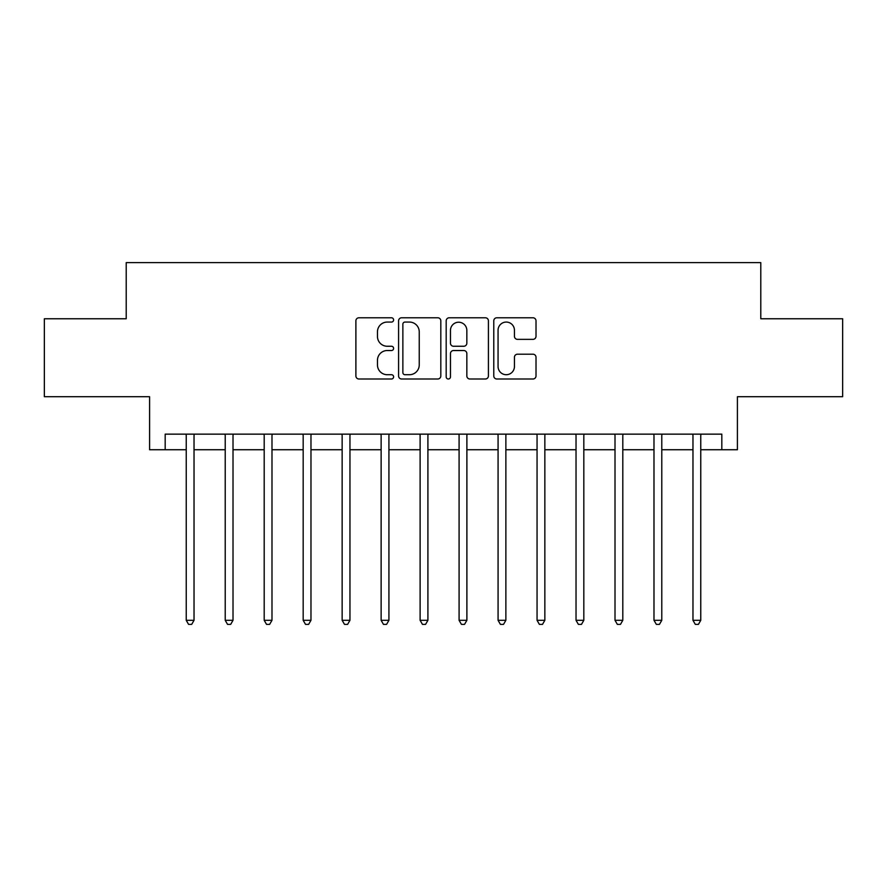 <?xml version="1.0" encoding="UTF-8"?>
<svg xmlns="http://www.w3.org/2000/svg" width="887" height="887" viewBox="0 0 887 887"><rect width="100%" height="100%" fill="white"/><g stroke="black" fill="none" stroke-linecap="round" stroke-linejoin="round"><path stroke-width="1.33" d="M393.606 319.919A2.14 2.14 0 0 0 391.466 317.779L358.947 317.779A3.06 3.06 0 0 0 355.887 320.839L355.887 375.933A3.06 3.06 0 0 0 358.947 379.004L391.466 379.004A2.14 2.14 0 0 0 393.606 376.853A2.14 2.14 0 0 0 391.466 374.713L387.253 374.713A9.79 9.79 0 0 1 377.463 364.923L377.463 360.333A9.79 9.79 0 0 1 387.253 350.531L391.466 350.531A2.14 2.14 0 0 0 393.606 348.391A2.14 2.14 0 0 0 391.466 346.252L387.253 346.252A9.79 9.79 0 0 1 377.463 336.45L377.463 331.86A9.79 9.79 0 0 1 387.253 322.07L391.466 322.07A2.14 2.14 0 0 0 393.606 319.919M532.954 339.355A3.06 3.06 0 0 0 536.014 336.295L536.014 320.839A3.06 3.06 0 0 0 532.954 317.779L496.831 317.779A3.06 3.06 0 0 0 493.771 320.839L493.771 375.933A3.06 3.06 0 0 0 496.831 379.004L532.954 379.004A3.06 3.06 0 0 0 536.014 375.933L536.014 357.261A3.06 3.06 0 0 0 532.954 354.201L517.498 354.201A3.06 3.06 0 0 0 514.438 357.261L514.438 366.531A8.183 8.183 0 0 1 506.244 374.713A8.183 8.183 0 0 1 498.062 366.531L498.062 330.252A8.183 8.183 0 0 1 506.244 322.07A8.183 8.183 0 0 1 514.438 330.252L514.438 336.295A3.06 3.06 0 0 0 517.498 339.355L532.954 339.355M165.182 449.731L165.182 434.142L721.818 434.142L721.818 449.731L737.407 449.731L737.407 396.722L842.65 396.722L842.65 318.766L760.791 318.766L760.791 262.63L126.209 262.63L126.209 318.766L44.35 318.766L44.35 396.722L149.593 396.722L149.593 449.731L186.237 449.731M440.817 320.839A3.06 3.06 0 0 0 437.757 317.779L401.645 317.779A3.06 3.06 0 0 0 398.585 320.839L398.585 375.933A3.06 3.06 0 0 0 401.645 379.004L437.757 379.004A3.06 3.06 0 0 0 440.817 375.933L440.817 320.839M449.243 317.779L485.355 317.779A3.06 3.06 0 0 1 488.415 320.839L488.415 375.933A3.06 3.06 0 0 1 485.355 379.004L469.899 379.004A3.06 3.06 0 0 1 466.839 375.933L466.839 353.591A3.06 3.06 0 0 0 463.779 350.531L453.523 350.531A3.06 3.06 0 0 0 450.463 353.591L450.463 376.853A2.14 2.14 0 0 1 448.323 379.004A2.14 2.14 0 0 1 446.183 376.853L446.183 320.839A3.06 3.06 0 0 1 449.243 317.779M194.031 449.731L225.22 449.731M233.015 449.731L264.193 449.731M271.987 449.731L303.177 449.731M310.971 449.731L342.149 449.731M349.955 449.731L381.133 449.731M388.927 449.731L420.116 449.731M427.911 449.731L459.089 449.731M466.884 449.731L498.073 449.731M505.867 449.731L537.056 449.731M544.851 449.731L576.029 449.731M583.823 449.731L615.013 449.731M622.807 449.731L653.985 449.731M661.791 449.731L692.969 449.731M700.763 449.731L721.818 449.731M405.004 322.07A2.14 2.14 0 0 0 402.864 324.21L402.864 372.573A2.14 2.14 0 0 0 405.004 374.713L409.45 374.713A9.79 9.79 0 0 0 419.241 364.923L419.241 331.86A9.79 9.79 0 0 0 409.45 322.07L405.004 322.07M466.839 330.407A8.183 8.183 0 0 0 458.657 322.225A8.183 8.183 0 0 0 450.463 330.407L450.463 343.191A3.06 3.06 0 0 0 453.523 346.252L463.779 346.252A3.06 3.06 0 0 0 466.839 343.191L466.839 330.407M194.419 434.142L194.253 434.541A3.116 3.116 0 0 0 194.031 435.705L194.031 620.312L186.237 620.312L186.237 435.705A3.116 3.116 0 0 0 186.015 434.541L185.849 434.142M194.031 620.312L191.692 624.37L188.576 624.37L186.237 620.312M233.392 434.142L233.237 434.541A3.116 3.116 0 0 0 233.015 435.705L233.015 620.312L225.22 620.312L225.22 435.705A3.116 3.116 0 0 0 224.988 434.541L224.832 434.142M233.015 620.312L230.675 624.37L227.549 624.37L225.22 620.312M272.376 434.142L272.22 434.541A3.116 3.116 0 0 0 271.987 435.705L271.987 620.312L264.193 620.312L264.193 435.705A3.116 3.116 0 0 0 263.971 434.541L263.805 434.142M271.987 620.312L269.648 624.37L266.532 624.37L264.193 620.312M311.359 434.142L311.193 434.541A3.116 3.116 0 0 0 310.971 435.705L310.971 620.312L303.177 620.312L303.177 435.705A3.116 3.116 0 0 0 302.944 434.541L302.789 434.142M310.971 620.312L308.632 624.37L305.516 624.37L303.177 620.312M350.332 434.142L350.177 434.541A3.116 3.116 0 0 0 349.955 435.705L349.955 620.312L342.149 620.312L342.149 435.705A3.116 3.116 0 0 0 341.927 434.541L341.772 434.142M349.955 620.312L347.615 624.37L344.489 624.37L342.149 620.312M389.315 434.142L389.149 434.541A3.116 3.116 0 0 0 388.927 435.705L388.927 620.312L381.133 620.312L381.133 435.705A3.116 3.116 0 0 0 380.911 434.541L380.745 434.142M388.927 620.312L386.588 624.37L383.472 624.37L381.133 620.312M428.288 434.142L428.133 434.541A3.116 3.116 0 0 0 427.911 435.705L427.911 620.312L420.116 620.312L420.116 435.705A3.116 3.116 0 0 0 419.884 434.541L419.728 434.142M427.911 620.312L425.572 624.37L422.456 624.37L420.116 620.312M467.272 434.142L467.116 434.541A3.116 3.116 0 0 0 466.884 435.705L466.884 620.312L459.089 620.312L459.089 435.705A3.116 3.116 0 0 0 458.867 434.541L458.712 434.142M466.884 620.312L464.544 624.37L461.428 624.37L459.089 620.312M506.255 434.142L506.089 434.541A3.116 3.116 0 0 0 505.867 435.705L505.867 620.312L498.073 620.312L498.073 435.705A3.116 3.116 0 0 0 497.851 434.541L497.685 434.142M505.867 620.312L503.528 624.37L500.412 624.37L498.073 620.312M545.228 434.142L545.073 434.541A3.116 3.116 0 0 0 544.851 435.705L544.851 620.312L537.056 620.312L537.056 435.705A3.116 3.116 0 0 0 536.823 434.541L536.668 434.142M544.851 620.312L542.511 624.37L539.385 624.37L537.056 620.312M584.211 434.142L584.056 434.541A3.116 3.116 0 0 0 583.823 435.705L583.823 620.312L576.029 620.312L576.029 435.705A3.116 3.116 0 0 0 575.807 434.541L575.641 434.142M583.823 620.312L581.484 624.37L578.368 624.37L576.029 620.312M623.195 434.142L623.029 434.541A3.116 3.116 0 0 0 622.807 435.705L622.807 620.312L615.013 620.312L615.013 435.705A3.116 3.116 0 0 0 614.78 434.541L614.624 434.142M622.807 620.312L620.468 624.37L617.352 624.37L615.013 620.312M662.168 434.142L662.012 434.541A3.116 3.116 0 0 0 661.791 435.705L661.791 620.312L653.985 620.312L653.985 435.705A3.116 3.116 0 0 0 653.763 434.541L653.608 434.142M661.791 620.312L659.451 624.37L656.325 624.37L653.985 620.312M701.151 434.142L700.985 434.541A3.116 3.116 0 0 0 700.763 435.705L700.763 620.312L692.969 620.312L692.969 435.705A3.116 3.116 0 0 0 692.747 434.541L692.581 434.142M700.763 620.312L698.424 624.37L695.308 624.37L692.969 620.312"/></g></svg>
